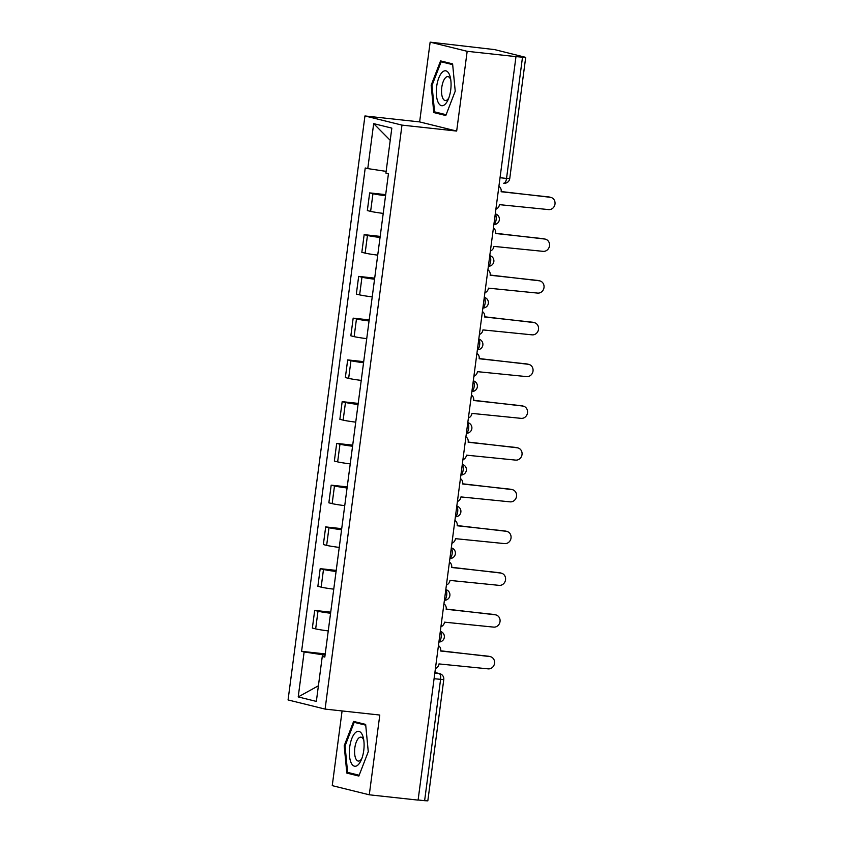 <?xml version="1.0" encoding="UTF-8"?>
<svg xmlns="http://www.w3.org/2000/svg" width="843" height="843" viewBox="0 0 843 843"><rect width="100%" height="100%" fill="white"/><g stroke="black" fill="none" stroke-linecap="round" stroke-linejoin="round"><path stroke-width="1.26" d="M342.089 710.944L332.247 785.644L369.287 794.801L418.096 800.112L515.979 56.618L467.17 51.307L430.141 42.15L419.635 121.908L364.945 115.955L288.064 699.943L325.092 709.089L401.974 125.112L456.674 131.065L467.17 51.307M430.141 42.15L494.693 49.621L525.705 57.356L509.741 178.59L506.538 178.421L522.502 57.176L525.705 57.356M369.287 794.801L379.793 715.043L325.092 709.089M434.082 678.731L443.776 679.606L427.822 800.85L424.619 800.681L440.583 679.437A5.406 2.213 -83.8 0 0 439.129 673.546L434.893 672.503M418.117 799.975L424.619 800.681M522.502 57.176L515.979 56.618M385.546 195.734A12.434 0.622 -172.5 0 1 372.954 193.711L369.656 192.889L367.337 210.56L370.625 211.372A12.434 0.622 7.5 0 0 383.217 213.395M385.694 194.638L369.656 192.889M380.045 237.484A12.434 0.622 -172.5 0 1 367.453 235.46L364.165 234.639L361.837 252.31L365.135 253.121A12.434 0.622 7.5 0 0 377.727 255.144M380.193 236.388L364.165 234.639M374.555 279.233A12.434 0.622 -172.5 0 1 361.963 277.21L358.665 276.399L356.336 294.059L359.634 294.871A12.434 0.622 7.5 0 0 372.227 296.894M374.692 278.137L358.665 276.399M369.055 320.983A12.434 0.622 -172.5 0 1 356.463 318.96L353.175 318.148L350.846 335.809L354.134 336.62A12.434 0.622 7.5 0 0 366.726 338.654M369.202 319.887L353.175 318.148M363.554 362.743A12.434 0.622 -172.5 0 1 350.962 360.709L347.674 359.898L345.345 377.559L348.644 378.381A12.434 0.622 7.5 0 0 361.236 380.404M363.702 361.647L347.674 359.898M358.064 404.492A12.434 0.622 -172.5 0 1 345.472 402.459L342.174 401.647L339.855 419.319L343.143 420.13A12.434 0.622 7.5 0 0 355.735 422.153M358.201 403.397L342.174 401.647M352.564 446.242A12.434 0.622 -172.5 0 1 339.971 444.219L336.684 443.397L334.355 461.068L337.643 461.88A12.434 0.622 7.5 0 0 350.235 463.903M352.711 445.146L336.684 443.397M347.063 487.992A12.434 0.622 -172.5 0 1 334.481 485.968L331.183 485.157L328.854 502.818L332.153 503.629A12.434 0.622 7.5 0 0 344.745 505.652M347.211 486.896L331.183 485.157M341.573 529.741A12.434 0.622 -172.5 0 1 328.981 527.718L325.683 526.907L323.364 544.567L326.652 545.379A12.434 0.622 7.5 0 0 339.244 547.413M341.71 528.645L325.683 526.907M336.072 571.491A12.434 0.622 -172.5 0 1 323.48 569.468L320.192 568.656L317.864 586.317L321.162 587.139A12.434 0.622 7.5 0 0 333.744 589.162M336.22 570.405L320.192 568.656M330.582 613.251A12.434 0.622 -172.5 0 1 317.99 611.217L314.692 610.406L312.363 628.067L315.661 628.889A12.434 0.622 7.5 0 0 328.254 630.912M330.719 612.155L314.692 610.406M386.126 171.382L367.769 168.6L373.681 123.636L391.826 128.125L385.904 173.089L388.444 173.711L324.808 657.066L322.268 656.444L316.346 701.408L298.211 696.919L304.133 651.955L322.848 654.79L322.637 656.444M367.769 168.6L365.23 167.978L301.594 651.333L304.133 651.955M364.945 115.955L401.974 125.112M419.635 121.908L456.674 131.065M445.81 115.523L455.22 91.181L452.607 63.868L440.573 60.896L431.163 85.238L433.776 112.551L445.81 115.523M358.844 776.055L368.265 751.714L365.651 724.4L353.617 721.429L344.197 745.77L346.821 773.084L358.844 776.055M325.082 655.032L322.848 654.79M325.229 653.905L301.594 651.333M324.892 656.444L322.268 656.444M373.681 123.636L390.214 140.328M318.412 685.78L298.211 696.919M440.257 113.257L433.776 112.551M432.048 85.333L431.163 85.238M353.301 773.79L346.821 773.084M345.082 745.865L344.197 745.77M495.884 209.222A5.406 4.932 103.9 0 0 499.446 204.649L548.551 209.591A6.217 5.669 103.9 0 0 554.936 204.427A6.217 5.669 103.9 0 0 550.848 197.399A6.217 5.669 103.9 0 0 550.173 197.283L501.174 191.54A5.406 4.932 103.9 0 0 498.898 186.324M501.142 191.751L548.772 196.935A6.217 5.669 -76.1 0 1 549.446 197.051L550.848 197.399M490.394 250.972A5.406 4.932 103.9 0 0 493.945 246.398L543.05 251.34A6.217 5.669 103.9 0 0 549.446 246.177A6.217 5.669 103.9 0 0 545.358 239.149A6.217 5.669 103.9 0 0 544.673 239.033L495.673 233.29A5.406 4.932 103.9 0 0 493.408 228.084M495.642 233.5L543.271 238.685A6.217 5.669 -76.1 0 1 543.956 238.801L545.358 239.149M484.894 292.732A5.406 4.932 103.9 0 0 488.455 288.158L537.56 293.09A6.217 5.669 103.9 0 0 543.946 287.927A6.217 5.669 103.9 0 0 539.857 280.898A6.217 5.669 103.9 0 0 539.172 280.782L490.173 275.039A5.406 4.932 103.9 0 0 487.907 269.834M490.152 275.25L537.771 280.434A6.217 5.669 -76.1 0 1 538.456 280.55L539.857 280.898M442.154 72.329A17.566 7.176 -83.8 0 0 436.463 95.459A17.566 7.176 -83.8 0 0 445.209 104.195A17.566 7.176 -83.8 0 0 448.012 99.906A17.566 7.176 -83.8 0 0 450.415 77.83A17.566 7.176 -83.8 0 0 442.154 72.329M450.773 79.906A12.023 4.91 -83.8 0 0 447.886 76.629A12.023 4.91 -83.8 0 0 445.547 77.672A12.023 4.91 -83.8 0 0 441.532 90.844A12.023 4.91 -83.8 0 0 445.283 100.538A12.023 4.91 -83.8 0 0 447.633 99.485A12.023 4.91 -83.8 0 0 448.813 97.946M446.126 114.711L434.556 111.845L432.027 85.385L441.152 61.802L452.68 64.648M446.653 62.403L441.152 61.802M355.198 732.862A17.566 7.176 -83.8 0 0 349.497 755.992A17.566 7.176 -83.8 0 0 358.243 764.727A17.566 7.176 -83.8 0 0 361.046 760.439A17.566 7.176 -83.8 0 0 363.449 738.363A17.566 7.176 -83.8 0 0 355.198 732.862M363.818 740.439A12.023 4.91 -83.8 0 0 360.93 737.151A12.023 4.91 -83.8 0 0 358.581 738.205A12.023 4.91 -83.8 0 0 354.576 751.376A12.023 4.91 -83.8 0 0 358.328 761.071A12.023 4.91 -83.8 0 0 360.667 760.017A12.023 4.91 -83.8 0 0 361.847 758.479M359.16 775.233L347.601 772.378L345.061 745.918L354.186 722.335L365.725 725.18M359.687 722.925L354.186 722.335M479.404 334.481A5.406 4.932 103.9 0 0 482.955 329.908L532.059 334.84A6.217 5.669 103.9 0 0 538.456 329.676A6.217 5.669 103.9 0 0 534.367 322.658A6.217 5.669 103.9 0 0 533.682 322.532L484.683 316.789A5.406 4.932 103.9 0 0 482.417 311.583M484.651 317L532.281 322.184A6.217 5.669 -76.1 0 1 532.955 322.311L534.367 322.658M473.903 376.231A5.406 4.932 103.9 0 0 477.454 371.658L526.559 376.6A6.217 5.669 103.9 0 0 532.955 371.426A6.217 5.669 103.9 0 0 528.867 364.408A6.217 5.669 103.9 0 0 528.182 364.281L479.182 358.538A5.406 4.932 103.9 0 0 476.917 353.333M479.161 358.749L526.78 363.934A6.217 5.669 -76.1 0 1 527.465 364.06L528.867 364.408M468.402 417.98A5.406 4.932 103.9 0 0 471.964 413.407L521.069 418.349A6.217 5.669 103.9 0 0 527.455 413.175A6.217 5.669 103.9 0 0 523.366 406.157A6.217 5.669 103.9 0 0 522.692 406.031L473.692 400.299A5.406 4.932 103.9 0 0 471.416 395.082M473.661 400.509L521.28 405.694A6.217 5.669 -76.1 0 1 521.965 405.81L523.366 406.157M462.912 459.73A5.406 4.932 103.9 0 0 466.464 455.157L515.568 460.099A6.217 5.669 103.9 0 0 521.965 454.935A6.217 5.669 103.9 0 0 517.876 447.907A6.217 5.669 103.9 0 0 517.191 447.791L468.192 442.048A5.406 4.932 103.9 0 0 465.926 436.843M468.16 442.259L515.79 447.443A6.217 5.669 -76.1 0 1 516.464 447.559L517.876 447.907M457.412 501.49A5.406 4.932 103.9 0 0 460.963 496.917L510.078 501.848A6.217 5.669 103.9 0 0 516.464 496.685A6.217 5.669 103.9 0 0 512.375 489.657A6.217 5.669 103.9 0 0 511.69 489.541L462.691 483.798A5.406 4.932 103.9 0 0 460.426 478.592M462.67 484.008L510.289 489.193A6.217 5.669 -76.1 0 1 510.974 489.309L512.375 489.657M451.911 543.24A5.406 4.932 103.9 0 0 455.473 538.666L504.578 543.598A6.217 5.669 103.9 0 0 510.963 538.435A6.217 5.669 103.9 0 0 506.875 531.406A6.217 5.669 103.9 0 0 506.2 531.29L457.201 525.547A5.406 4.932 103.9 0 0 454.925 520.342M457.169 525.758L504.788 530.942A6.217 5.669 -76.1 0 1 505.473 531.069L506.875 531.406M446.421 584.989A5.406 4.932 103.9 0 0 449.972 580.416L499.077 585.358A6.217 5.669 103.9 0 0 505.473 580.184A6.217 5.669 103.9 0 0 501.385 573.166A6.217 5.669 103.9 0 0 500.7 573.04L451.7 567.297A5.406 4.932 103.9 0 0 449.435 562.091M451.669 567.508L499.298 572.692A6.217 5.669 -76.1 0 1 499.983 572.818L501.385 573.166M440.921 626.739A5.406 4.932 103.9 0 0 444.482 622.166L493.587 627.108A6.217 5.669 103.9 0 0 499.973 621.934A6.217 5.669 103.9 0 0 495.884 614.916A6.217 5.669 103.9 0 0 495.199 614.789L446.2 609.057A5.406 4.932 103.9 0 0 443.934 603.841M446.179 609.268L493.798 614.442A6.217 5.669 -76.1 0 1 494.483 614.568L495.884 614.916M435.42 668.488A5.406 4.932 103.9 0 0 438.982 663.915L488.086 668.857A6.217 5.669 103.9 0 0 494.483 663.694A6.217 5.669 103.9 0 0 490.384 656.665A6.217 5.669 103.9 0 0 489.709 656.549L440.71 650.807A5.406 4.932 103.9 0 0 438.444 645.601M440.678 651.017L488.308 656.202A6.217 5.669 -76.1 0 1 488.982 656.318L490.384 656.665M438.929 641.913A5.406 2.213 -83.8 0 0 441.174 637.15A5.406 2.213 -83.8 0 0 440.278 631.618M444.419 600.163A5.406 2.213 -83.8 0 0 446.674 595.4A5.406 2.213 -83.8 0 0 445.778 589.868M449.92 558.414A5.406 2.213 -83.8 0 0 452.164 553.651A5.406 2.213 -83.8 0 0 451.268 548.108M455.41 516.664A5.406 2.213 -83.8 0 0 457.665 511.901A5.406 2.213 -83.8 0 0 456.769 506.358M460.91 474.904A5.406 2.213 -83.8 0 0 463.155 470.141A5.406 2.213 -83.8 0 0 462.27 464.609M466.411 433.154A5.406 2.213 -83.8 0 0 468.655 428.392A5.406 2.213 -83.8 0 0 467.76 422.859M471.901 391.405A5.406 2.213 -83.8 0 0 474.156 386.642A5.406 2.213 -83.8 0 0 473.26 381.11M477.401 349.655A5.406 2.213 -83.8 0 0 479.646 344.892A5.406 2.213 -83.8 0 0 478.761 339.35M482.902 307.906A5.406 2.213 -83.8 0 0 485.146 303.143A5.406 2.213 -83.8 0 0 484.251 297.6M488.392 266.146A5.406 2.213 -83.8 0 0 490.647 261.393A5.406 2.213 -83.8 0 0 489.751 255.851M493.893 224.396A5.406 2.213 -83.8 0 0 496.137 219.633A5.406 2.213 -83.8 0 0 495.252 214.101M434.819 673.083L439.129 673.546A5.406 4.932 103.9 0 1 439.719 673.652L434.904 672.461M509.741 178.59A5.406 5.406 0 0 1 503.798 183.258L503.682 183.237A5.406 2.213 -83.8 0 0 503.798 183.258A5.406 2.213 -83.8 0 0 506.538 178.421L500.036 177.715M321.162 587.139L323.48 569.468M326.652 545.379L328.981 527.718M332.153 503.629L334.481 485.968M337.643 461.88L339.971 444.219M343.143 420.13L345.472 402.459M348.644 378.381L350.962 360.709M354.134 336.62L356.463 318.96M359.634 294.871L361.963 277.21M365.135 253.121L367.453 235.46M370.625 211.372L372.954 193.711M315.661 628.889L317.99 611.217M550.173 197.283L548.772 196.935M544.673 239.033L543.271 238.685M539.172 280.782L537.771 280.434M533.682 322.532L532.281 322.184M528.182 364.281L526.78 363.934M522.692 406.031L521.28 405.694M517.191 447.791L515.79 447.443M511.69 489.541L510.289 489.193M506.2 531.29L504.788 530.942M500.7 573.04L499.298 572.692M495.199 614.789L493.798 614.442M489.709 656.549L488.308 656.202M493.882 224.512A5.406 5.406 0 0 0 495.284 213.859M488.382 266.262A5.406 5.406 0 0 0 489.783 255.608M482.881 308.011A5.406 5.406 0 0 0 484.282 297.358M477.391 349.761A5.406 5.406 0 0 0 478.792 339.107M471.89 391.51A5.406 5.406 0 0 0 473.292 380.857M466.39 433.27A5.406 5.406 0 0 0 467.791 422.617M460.9 475.02A5.406 5.406 0 0 0 462.301 464.367M455.399 516.77A5.406 5.406 0 0 0 456.801 506.116M449.899 558.519A5.406 5.406 0 0 0 451.311 547.866M444.409 600.269A5.406 5.406 0 0 0 445.81 589.615M438.908 642.018A5.406 5.406 0 0 0 440.309 631.375M443.776 679.606A5.406 5.406 0 0 0 439.719 673.652"/></g></svg>
